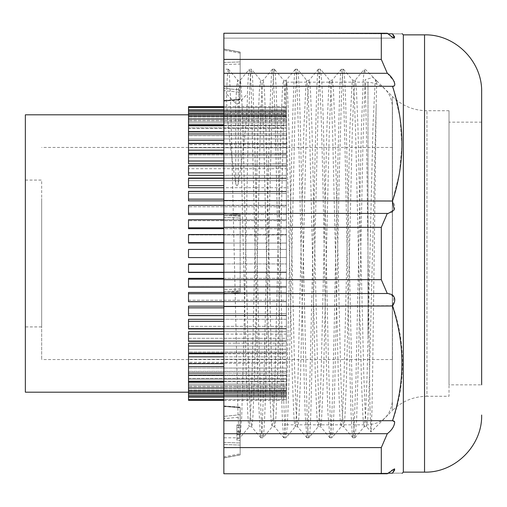 <?xml version="1.0" encoding="UTF-8"?>
<svg xmlns="http://www.w3.org/2000/svg" width="507" height="507" viewBox="0 0 507 507"><rect width="100%" height="100%" fill="white"/><g stroke="black" fill="none" stroke-linecap="round" stroke-linejoin="round"><path stroke-width="0.38" stroke-dasharray="2.54 1.9" d="M392.462 326.92L392.462 106.654L392.462 326.92M392.462 200.474L392.462 359.552L392.462 200.474M41.669 200.474L41.669 359.552L41.669 200.474M286.404 339.158L286.404 82.178L286.404 339.158M41.669 290.213L41.669 197.762L41.669 326.92L25.35 326.92L25.35 180.08L25.35 326.92M25.35 180.08L41.669 180.08L41.669 216.787M223.853 341.496L286.404 341.496L188.509 341.496L188.509 331.686L188.509 338.283L286.404 338.283L286.404 341.496L286.404 334.113L286.404 343.226L286.404 338.283L188.509 338.283L188.509 334.113L286.404 334.113L286.404 326.343L286.404 334.113L223.853 334.113M286.404 326.343L286.404 321.349L286.404 328.416L286.404 326.343L188.509 326.343L188.509 319.283L188.509 326.343L286.404 326.343M223.853 328.961L286.404 328.961L188.509 328.961L188.509 319.283L286.404 319.283L286.404 321.349L286.404 313.611L286.404 319.283L223.853 319.283M286.404 313.611L286.404 307.844L286.404 315.297L286.404 313.611L188.509 313.611L188.509 306.158L188.509 313.611L286.404 313.611M223.853 315.646L286.404 315.646L188.509 315.646L188.509 306.158L286.404 306.158L286.404 307.844L286.404 300.22L286.404 306.158L223.853 306.158M286.404 300.22L286.404 293.737L286.404 301.494L286.404 300.22L188.509 300.22L188.509 292.457L188.509 300.22L286.404 300.22M223.853 301.697L286.404 301.697L188.509 301.697L188.509 292.457L286.404 292.457L286.404 293.737L286.404 286.309L286.404 292.457L223.853 292.457M286.404 286.309L286.404 279.192L286.404 287.171L286.404 286.309L188.509 286.309L188.509 278.33L188.509 286.309L286.404 286.309M223.853 287.26L286.404 287.26L188.509 287.26L188.509 278.33L286.404 278.33L286.404 279.192L286.404 272.05L286.404 278.33L223.853 278.33M286.404 272.05L286.404 264.369L286.404 272.481L286.404 272.05L188.509 272.05L188.509 263.932L188.509 272.05L286.404 272.05M188.509 272.481L286.404 272.481L188.509 272.481L188.509 263.932L286.404 263.932L286.404 264.369L286.404 257.581L286.404 263.932L223.853 263.932M223.853 257.581L286.404 257.581L286.404 243.068L286.404 257.581L188.509 257.581L188.509 249.419L188.509 257.581L286.404 257.581L188.509 257.581L188.509 249.419L286.404 249.419L188.509 249.419M188.509 234.519L286.404 234.519L286.404 234.95L286.404 234.519L188.509 234.519L188.509 234.95L286.404 234.95L286.404 228.67L286.404 234.95L188.509 234.95L188.509 234.5L188.509 243.068L188.509 234.95L188.509 243.068L286.404 243.068L286.404 234.5L286.404 243.068L223.853 243.068M223.853 219.74L286.404 219.74L188.509 219.74L188.509 228.67L188.509 220.691L188.509 228.67L286.404 228.67L286.404 219.74L286.404 228.67L223.853 228.67M286.404 220.691L286.404 214.543L286.404 220.691L188.509 220.691L286.404 220.691M223.853 205.303L286.404 205.303L188.509 205.303L188.509 214.543L188.509 206.78L188.509 214.543L286.404 214.543L286.404 205.303L286.404 214.543L223.853 214.543M286.404 206.78L286.404 200.842L286.404 206.78L188.509 206.78L286.404 206.78M223.853 191.354L286.404 191.354L188.509 191.354L188.509 200.842L188.509 193.389L188.509 200.842L286.404 200.842L286.404 187.717L286.404 200.842L223.853 200.842M223.853 178.039L286.404 178.039L188.509 178.039L188.509 187.717L188.509 180.657L188.509 187.717L286.404 187.717L286.404 178.039L286.404 187.717L223.853 187.717M286.404 180.657L286.404 175.314L286.404 180.657L188.509 180.657L286.404 180.657M223.853 165.504L286.404 165.504L188.509 165.504L188.509 175.314L188.509 168.717L188.509 175.314L286.404 175.314L286.404 165.504L286.404 175.314L223.853 175.314M286.404 168.717L286.404 163.774L286.404 168.717L188.509 168.717L286.404 168.717M223.853 153.894L286.404 153.894L188.509 153.894L188.509 163.774L188.509 157.709L188.509 163.774L286.404 163.774L286.404 153.894L286.404 163.774L223.853 163.774M286.404 157.709L286.404 153.209L286.404 157.709L188.509 157.709L286.404 157.709M188.509 106.654L188.509 114.874L286.404 114.874L286.404 115.209L286.404 114.874L188.509 114.874L188.509 107.44L188.509 116.059L286.404 116.059L286.404 117.054L286.404 116.059L188.509 116.059L188.509 109.778L188.509 118.752L286.404 118.752L286.404 120.4L286.404 118.752L188.509 118.752L188.509 113.644L188.509 122.916L286.404 122.916L286.404 125.197L286.404 122.916L188.509 122.916L188.509 118.98L188.509 128.518L286.404 128.518L286.404 131.408L286.404 128.518L188.509 128.518L188.509 125.197L188.509 135.483L286.404 135.483L286.404 138.95L286.404 135.483L188.509 135.483L188.509 131.408L188.509 143.747L286.404 143.747L286.404 147.752L286.404 143.747L188.509 143.747L188.509 138.95L188.509 153.209L188.509 147.752L188.509 153.209L286.404 153.209L286.404 143.329L286.404 153.209L223.853 153.209M286.404 147.752L286.404 144.672L286.404 147.752L188.509 147.752L286.404 147.752M286.404 143.747L286.404 135.603L286.404 143.747M188.509 133.924L188.509 135.603L188.509 133.924L286.404 133.924L286.404 135.958M286.404 138.95L286.404 135.603L286.404 138.95L188.509 138.95L286.404 138.95M286.404 135.483L286.404 127.821C286.404 125.14 286.404 125.14 286.404 127.821C286.404 125.14 286.404 125.14 286.404 127.821L286.404 135.483M188.509 125.78L286.404 125.78L286.404 131.408L286.404 127.821L188.509 127.821L188.509 125.78L188.509 127.821L286.404 127.821M286.404 128.518L286.404 121.04L286.404 128.518M286.404 118.999L188.509 118.999L286.404 118.98L286.404 115.685L286.404 125.197L286.404 121.42L188.509 121.42L286.404 121.42M223.853 113.644L286.404 113.644L286.404 116.464L286.404 113.644L188.509 113.644M286.404 120.4L286.404 116.464L286.404 120.4L188.509 120.4L286.404 120.4M286.404 118.752L286.404 111.813L286.404 118.752M223.853 109.778L286.404 109.778L286.404 111.813L286.404 109.778L188.509 109.778M286.404 117.054L286.404 113.004L286.404 117.054L188.509 117.054L286.404 117.054M286.404 116.059L286.404 109.474L286.404 116.059M223.853 107.44L286.404 107.44L286.404 109.48L286.404 107.44L188.509 107.44M286.404 115.209L286.404 111.09L286.404 115.209L188.509 115.209L286.404 115.209M286.404 114.874L286.404 108.694L286.404 114.874M223.853 106.654L286.404 106.654L286.404 108.694M223.853 343.226L286.404 343.226L286.404 353.106L286.404 343.226L188.509 343.226L188.509 349.291L188.509 343.226L188.509 345.996L286.404 345.996L223.853 345.996M286.404 349.291L286.404 353.791L286.404 349.291L188.509 349.291L286.404 349.291M223.853 353.791L286.404 353.791L286.404 363.671L286.404 353.791L188.509 353.791L188.509 359.248L188.509 353.791L188.509 356.865L286.404 356.865L223.853 356.865M286.404 359.248L286.404 363.253L286.404 359.248L188.509 359.248L286.404 359.248M286.404 363.253L286.404 371.397L286.404 363.253L188.509 363.253L188.509 368.05L188.509 363.253L286.404 363.253M223.853 373.076L286.404 373.076L286.404 371.042M286.404 368.05L286.404 371.517L286.404 368.05L188.509 368.05L286.404 368.05M286.404 371.517L286.404 379.179C286.404 381.86 286.404 381.86 286.404 379.179C286.404 381.86 286.404 381.86 286.404 379.179L286.404 371.517L188.509 371.517L188.509 375.592L188.509 371.517L286.404 371.517M223.853 381.22L286.404 381.22L286.404 375.592L286.404 379.179L188.509 379.179L188.509 381.22L188.509 375.098L286.404 375.098L223.853 375.098M286.404 378.482L286.404 385.96L286.404 378.482L188.509 378.482L188.509 381.803L188.509 378.482L286.404 378.482M188.509 400.346L188.509 392.126L286.404 392.126L286.404 391.791L286.404 392.126L188.509 392.126L188.509 399.56L188.509 390.941L286.404 390.941L286.404 389.946L286.404 390.941L188.509 390.941L188.509 397.222L188.509 388.248L286.404 388.248L286.404 386.6L286.404 388.248L188.509 388.248L188.509 393.356L188.509 384.084L188.509 388.001L286.404 388.02L223.853 388.001L286.404 388.02L286.404 391.315L286.404 384.084L188.509 384.084L188.509 386.6L188.509 384.084L286.404 384.084L286.404 388.02L286.404 381.803L286.404 385.58L188.509 385.58L188.509 388.001L188.509 385.58L286.404 385.58M188.509 393.356L188.509 390.536L188.509 393.356L286.404 393.356L286.404 390.536L286.404 393.356L223.853 393.356M286.404 386.6L286.404 390.536L286.404 386.6L188.509 386.6L286.404 386.6M286.404 388.248L286.404 395.187L286.404 388.248M188.509 397.222L188.509 393.996L188.509 397.222L286.404 397.222L286.404 395.187L286.404 397.222L223.853 397.222M286.404 389.946L286.404 393.996L286.404 389.946L188.509 389.946L286.404 389.946M286.404 390.941L286.404 397.526L286.404 390.941M188.509 399.56L188.509 395.91L188.509 399.56L286.404 399.56L286.404 397.52L286.404 399.56L223.853 399.56M286.404 391.791L286.404 395.91L286.404 391.791L188.509 391.791L286.404 391.791M286.404 392.126L286.404 398.306L286.404 392.126M223.853 400.346L286.404 400.346L286.404 398.306M223.853 331.686L286.404 331.686L188.509 331.686L188.509 334.113M286.404 388.001L188.509 388.001L188.509 375.592L286.404 375.592L188.509 375.592L188.509 379.179L286.404 379.179M188.509 381.803L286.404 381.803L188.509 381.803L188.509 385.58L188.509 381.803M188.509 193.389L286.404 193.389L188.509 193.389L188.509 191.703L286.404 191.703L188.509 191.703L188.509 193.389M25.35 392.184L25.35 114.816M188.509 131.408L286.404 131.408L188.509 131.408L188.509 127.821L188.509 131.408M188.509 125.197L286.404 125.197L188.509 125.197L188.509 121.42L188.509 125.197M188.509 220.691L188.509 219.829L286.404 219.829L188.509 219.829L188.509 220.691M188.509 206.78L188.509 205.506L286.404 205.506L188.509 205.506L188.509 206.78M188.509 180.657L188.509 178.584L286.404 178.584L188.509 178.584L188.509 180.657M188.509 168.717L188.509 166.283L286.404 166.283L188.509 166.283L188.509 168.717M188.509 157.709L188.509 154.939L286.404 154.939L188.509 154.939L188.509 157.709M188.509 143.323L188.509 144.672L188.509 143.323L286.404 143.323L223.853 143.323M188.509 147.752L188.509 144.672L286.404 144.672L188.509 144.672L188.509 147.752M188.509 138.95L188.509 135.603L286.404 135.603L188.509 135.603L188.509 138.95M188.509 120.4L188.509 116.464L286.404 116.464L188.509 116.464L188.509 120.4M188.509 117.054L188.509 113.004L286.404 113.004L188.509 113.004L188.509 117.054M188.509 115.209L188.509 111.09L286.404 111.09L188.509 111.09L188.509 115.209M223.853 353.106L286.404 353.106L188.509 353.106L188.509 345.996M188.509 349.291L188.509 352.061L286.404 352.061L188.509 352.061L188.509 349.291M188.509 375.098L188.509 356.865M188.509 359.248L188.509 362.328L286.404 362.328L188.509 362.328L188.509 359.248M188.509 373.076L188.509 371.397L188.509 373.076L286.404 373.076M188.509 368.05L188.509 371.397L286.404 371.397L188.509 371.397L188.509 368.05M188.509 386.6L188.509 390.536L286.404 390.536L188.509 390.536L188.509 386.6M188.509 389.946L188.509 393.996L286.404 393.996L188.509 393.996L188.509 389.946M188.509 391.791L188.509 395.91L286.404 395.91L188.509 395.91L188.509 391.791M393.711 89.993L400.004 117.58L401.912 145.579L399.408 173.546L392.526 201.019C395.663 205.709 395.504 209.492 392.05 212.389L387.316 213.428L381.308 227.332L381.308 279.668L387.316 293.572L388.223 293.521L394.135 296.937L392.76 305.689C405.771 344.107 405.771 382.443 392.76 420.696C397.938 420.487 392.184 430.538 387.316 433.694L381.308 447.599L223.853 447.599L223.853 33.234L223.853 38.126L223.853 33.234L223.853 38.126L223.853 33.234L387.316 33.234L223.853 33.234L387.95 33.804L394.421 38.126L223.853 38.126L394.421 38.126L394.668 37.036M223.853 447.599L223.853 473.766L223.853 468.874L223.853 473.766L223.853 468.874L223.853 473.766L387.316 473.766L223.853 473.766L387.95 473.196L223.853 473.766L387.316 473.766L392.05 469.964L394.655 468.918M223.853 213.022L223.853 293.978L223.853 213.022L223.853 293.978L223.853 213.022L240.172 214.404L240.172 215.703L223.853 214.315L240.172 215.703L240.172 292.596L240.172 214.404L240.172 288.958L223.853 289.636L240.172 288.958L240.172 292.596L240.172 291.297L223.853 292.685L240.172 291.297L240.172 214.404L223.853 213.022M223.853 456.845L223.853 406.322L223.853 457.954L223.853 406.322L223.853 456.845L240.172 453.841L240.172 454.855L223.853 457.865L240.172 454.855L240.172 407.514L240.172 453.841L240.172 407.514L223.853 406.322L240.172 407.514L240.172 417.058L223.853 418.674L240.172 417.058L240.172 454.95L240.172 453.841L223.853 456.845M223.853 90.633L223.853 49.046L223.853 100.678L223.853 90.633L240.172 92.255L240.172 89.942L223.853 88.326L240.172 89.942L240.172 52.05L240.172 99.486L240.172 64.021L223.853 64.547L240.172 64.021L240.172 52.145L223.853 49.135L240.172 52.145L240.172 92.255L223.853 90.633M223.853 93.903L223.853 437.788L223.853 93.903M387.316 433.694L223.853 433.694M381.308 447.599L381.308 473.766M392.526 473.177C405.049 473.132 405.049 473.132 392.526 473.177C405.049 473.132 405.049 473.132 392.526 473.177M392.526 33.823C405.049 33.868 405.049 33.868 392.526 33.823C405.049 33.868 405.049 33.868 392.526 33.823L223.853 33.234L381.308 33.234L381.308 59.401L223.853 59.401M387.316 33.234L381.308 33.234M381.6 60.029L387.316 73.306L223.853 73.306M387.316 73.306L393.996 81.234M394.345 82.026L394.668 85.214L392.526 86.304L223.853 86.253M392.703 86.31L223.853 86.31L392.526 86.304L392.83 87.223M392.526 201.019L223.853 200.474M387.316 213.428L223.853 213.428M381.308 227.332L223.853 227.332M381.308 279.668L223.853 279.668M387.316 293.572L223.853 293.572M392.76 305.689L223.853 306.526M392.76 420.696L223.853 420.747M223.853 217.364L240.172 218.042L223.853 217.364M223.853 442.453L240.172 442.979L223.853 442.453M223.853 100.678L240.172 99.486L223.853 100.678M238.246 183.68L238.246 103.428A1.629 1.413 180 0 1 235.736 103.428L226.553 93.903C226.597 115.311 229.658 145.236 235.736 183.68L236.991 186.684L238.246 183.68C244.311 145.294 247.378 115.368 247.429 93.903C248.1 78.23 248.741 70.01 249.349 69.25L240.077 80.334L240.8 82.799L241.516 91.957L242.948 128.132L248.69 372.784L250.128 411.659L251.561 426.717L252.283 424.232L252.999 415.277L254.444 379.274L260.199 134.14L261.637 95.062L263.076 80.359L263.798 82.787L264.515 91.824L265.953 128.106L271.708 373.006L273.14 411.83L274.579 426.774L275.301 424.213L276.017 415.106L277.456 379.09L283.198 134.298L284.636 95.208L286.075 80.366L286.797 82.78L287.513 91.704L288.952 127.929L294.713 373.108L296.151 411.976L297.596 426.723L298.312 424.182L299.029 415.005L300.461 378.932L306.203 134.285L307.641 95.329L309.074 80.334L309.796 82.774L310.518 91.672L311.957 127.783L317.718 373.019L319.157 412.007L320.601 426.685L321.318 424.22L323.472 378.862L329.214 134.222L330.646 95.335L332.085 80.258L332.801 82.755L333.524 91.735L334.962 127.72L340.717 372.791L342.155 411.912L343.594 426.634L344.316 424.213L345.033 415.201L346.471 378.944L352.226 133.962L353.664 95.151L355.103 80.252L355.819 82.812L356.535 91.925L357.974 127.929L363.722 372.734L365.16 411.779L366.593 426.634L367.79 419.08L368.982 393.971L376.143 106.685L372.569 377.335L371.923 412.102L371.01 431.837M226.553 93.903C227.225 75.347 227.935 67.266 228.689 69.662C229.392 72.482 230.096 85.284 230.799 108.067L237.979 413.097C238.499 425.823 239.019 433.662 239.538 436.628L240.014 437.75L241.7 417.027L243.791 341.737L248.138 136.972L249.507 93.903M228.41 69.212L228.689 69.662M403.331 34.863L403.331 472.137M249.52 93.909L250.338 77.191L251.434 69.294L252.568 77.273L254.679 137.346L258.938 342.086L260.972 413.097L262.056 432.528L262.981 437.775L263.361 436.571C264.02 432.008 264.749 417.717 265.541 393.692L269.8 195.563L272.481 93.896C273.108 80.055 273.66 71.969 274.141 69.63L274.458 69.269L283.755 80.359L285.194 95.088L286.639 134.171L292.393 379.268L293.832 415.252L294.554 424.226L295.27 426.723L296.709 411.671L298.141 372.803L303.883 128.094L306.038 82.793L306.76 80.334L308.199 95.005L309.638 134.032L315.398 379.255L316.843 415.334L317.559 424.245L318.282 426.685L319.714 411.665L321.153 372.677L326.888 128.1L329.043 82.799L329.759 80.258L331.198 95.005L332.643 133.873L338.397 379.046L339.842 415.296L340.558 424.22L341.281 426.634L342.719 411.792L344.152 372.746L349.9 127.916L352.054 82.812L352.777 80.252L354.209 95.164L355.648 133.975L361.402 378.944L362.841 415.189L363.557 424.213L364.279 426.634L365.718 411.918L367.157 372.803L372.911 127.713L375.072 82.749L375.795 80.258L376.112 81.323L376.72 80.778L376.143 106.685M274.141 69.63C274.908 67.406 275.643 75.518 276.347 93.972L278.571 172.653L282.817 376.314L284.947 432.078L286.062 437.706L287.133 427.071C287.944 414.238 288.686 392.868 289.37 362.961L295.461 93.915L296.677 73.585L297.406 69.231L297.951 71.595C298.762 77.229 299.491 93.022 300.144 118.968L307.052 413.097C307.597 428.611 308.186 436.831 308.826 437.75L318.282 426.685L320.601 426.685L329.905 437.769M308.826 437.75C309.644 438.137 310.354 428.428 310.956 408.629L318.491 93.934L319.721 73.021L320.506 69.25L321.818 82.952C322.642 97.35 323.358 120.026 323.96 150.972L328.352 356.529L330.076 413.066L331.255 434.309L331.92 437.725L332.706 433.859C333.403 426.311 334.113 409.048 334.835 382.082L339.145 179.795L341.522 93.903C342.181 76.874 342.859 68.66 343.569 69.269C344.209 70.492 344.931 81.779 345.73 103.124L352.156 388.476L352.992 413.085L354.361 435.507L355.001 437.693L356.592 420.664L358.715 348.886L362.968 143.538L365.154 79.637L373.317 77.368L376.112 81.323M343.48 69.212L352.777 80.252L355.103 80.252L364.324 69.244M306.855 437.75L305.132 413.097L302.647 325.412L298.959 148.976L297.089 88.801C296.506 74.821 295.923 68.331 295.34 69.332C294.687 70.562 294.079 78.75 293.534 93.903L293.483 95.31C292.178 126.655 290.993 186.677 289.789 248.322C288.578 309.834 287.38 371.682 286.081 406.126C285.542 423.637 284.928 433.922 284.237 436.983L283.793 437.737L282.481 422.584L280.612 366.529L275.124 115.501L273.197 73.781L272.443 69.212L271.391 76.354L270.497 93.903C269.756 117.237 268.666 151.992 267.715 201.387L264.09 374.641L262.246 426.482L260.883 437.788L260.319 435.709L258.538 399.998C257.36 364.089 256.168 301.602 254.837 237.846L251.238 90.189C250.559 75.708 249.926 68.73 249.349 69.25L251.453 69.212M235.736 183.68L235.736 103.428L236.75 85.607L237.764 80.334L240.077 80.334L238.246 103.428L247.429 93.903M240.172 434.816L240.172 424.536L240.172 434.816L236.908 434.423L236.908 427.331L240.172 427.914M240.172 431.66L236.908 431.609L236.908 440.158L240.172 440.469L236.908 440.158L236.908 431.165L240.172 430.766M370.015 408.889L366.485 134.628L365.154 79.637M365.154 72.514L364.349 69.269L363.354 78.186L361.428 127.194L355.958 379.179L354.051 428.554L352.973 437.788L352.295 434.695L351.034 413.097L348.556 322.42L346.737 231.585C345.565 170.162 344.335 113.663 343.081 87.369C342.517 73.895 341.889 67.932 341.192 69.472C340.641 71.113 340.102 79.257 339.57 93.903L335.672 251.415C334.519 317.572 333.333 369.711 332.11 407.837L331.058 430.342L330.006 437.788L331.965 437.788M343.473 69.212L341.192 69.472M329.924 437.75L327.947 413.097C326.762 382.405 325.684 337.846 324.721 279.42C323.643 218.048 322.427 153.158 321.045 113.505L319.625 80.562L318.32 69.212L320.506 69.212M318.225 69.275L317.319 77.216L316.558 93.903L309.942 376.79L308.376 421.989L307.641 433.827L306.925 437.788L308.915 437.788M355.039 437.642L364.279 426.634L366.593 426.634L370.959 431.837L369.952 408.851M240.172 432.439L236.908 432.357L236.908 424.936L236.908 433.738L240.172 433.84M236.908 433.738L236.908 434.423M236.908 424.936L240.172 424.536M236.908 438.751L240.172 438.447L236.908 438.751M236.908 431.165L236.908 432.363M236.908 427.331L236.908 431.59M481.65 139.755L481.65 367.245M481.65 91.97L481.65 113.612M449.018 377.138L449.018 110.735L449.018 396.265L426.951 396.265L426.951 110.735L426.951 396.265C413.516 396.461 401.981 401.24 392.342 410.6L392.342 96.4L392.342 410.6L371.061 431.888M449.018 367.245L449.018 122.155L449.018 384.845L481.65 384.845M367.987 339.158L367.987 82.178L367.987 339.158M188.509 340.717L286.404 340.717L188.509 340.717M188.509 328.416L286.404 328.416L188.509 328.416M188.509 321.349L223.853 321.349M188.509 315.297L286.404 315.297L188.509 315.297M188.509 307.844L223.853 307.844M188.509 301.494L286.404 301.494L188.509 301.494M188.509 293.737L223.853 293.737M188.509 287.171L286.404 287.171L188.509 287.171M188.509 279.192L223.853 279.192M188.509 264.369L223.853 264.369M188.509 257.581L286.404 257.581M188.509 242.631L223.853 242.631M188.509 227.808L223.853 227.808M188.509 213.263L223.853 213.263M188.509 199.156L223.853 199.156M188.509 185.651L223.853 185.651M188.509 172.887L223.853 172.887M188.509 161.004L223.853 161.004M188.509 150.135L223.853 150.135M188.509 140.401L223.853 140.401M188.509 131.902L223.853 131.902M188.509 124.735L223.853 124.735M188.509 114.702L286.404 114.702L188.509 114.702M188.509 111.946L286.404 111.946L188.509 111.946M188.509 110.735L286.404 110.735L188.509 110.735M223.853 249.419L286.404 249.419M223.853 366.599L188.509 366.599M223.853 382.265L188.509 382.265M188.509 392.298L286.404 392.298L188.509 392.298M188.509 395.054L286.404 395.054L188.509 395.054M188.509 396.265L286.404 396.265L188.509 396.265M240.172 216.153L223.853 215.475L240.172 216.153M223.853 291.525L240.172 290.847L223.853 291.525M240.172 292.596L223.853 293.978L240.172 292.596M240.172 445.045L223.853 444.525L240.172 445.045M223.853 406.5L240.172 407.698L223.853 406.5M240.172 414.745L223.853 416.367L240.172 414.745M240.172 99.302L223.853 100.5L240.172 99.302M223.853 62.475L240.172 61.955L223.853 62.475M240.172 53.159L223.853 50.155L240.172 53.159M228.511 69.275L237.764 80.334L239.196 95.367L240.629 134.323L246.37 378.932L247.809 415.011L248.525 424.188L249.241 426.717L250.68 411.988L252.118 373.095L257.879 127.884L259.324 91.685L260.04 82.774L260.763 80.359L262.201 95.24L263.634 134.311L269.382 379.04L270.814 415.075L271.537 424.207L272.253 426.774L273.691 411.874L275.13 373.057L280.884 128.094L282.317 91.799L283.039 82.78L283.755 80.359L286.075 80.366L295.378 69.275M424.543 34.863L424.543 442.845M240.172 425.455L236.908 425.633M240.172 434.683L236.908 434.759M286.404 82.178L367.987 82.178C382.848 83.63 391.011 91.786 392.462 106.654M286.404 424.822L367.987 424.822C382.848 423.37 391.011 415.214 392.462 400.346M392.462 147.448L41.669 147.448M392.462 359.552L41.669 359.552M188.509 272.5L223.853 272.5M188.509 234.5L223.853 234.5M223.853 125.78L286.404 125.78M223.853 133.924L286.404 133.924M223.853 363.677L188.509 363.677M188.509 381.22L286.404 381.22M392.703 420.69L379.661 420.69M388.223 293.521L223.853 293.521L388.223 293.521M388.223 213.479L223.853 213.479L388.223 213.479M223.885 294.009L240.198 292.628L223.885 294.009M223.885 212.991L240.198 214.372L223.885 212.991M223.891 405.936L240.204 407.134L223.891 405.936M223.91 457.948L240.229 454.937L223.91 457.948M223.891 101.064L240.204 99.866L223.891 101.064M223.91 49.052L240.229 52.063L223.91 49.052M239.95 437.788L223.853 437.788M228.435 69.212L223.853 69.212M260.794 437.731L251.561 426.717L249.241 426.717L240.001 437.737M272.379 69.275L263.076 80.359L260.763 80.359L251.548 69.37M283.831 437.801L274.579 426.774L272.253 426.774L263.063 437.737M306.843 437.763L297.596 426.723L295.27 426.723L286.062 437.706M318.301 69.332L309.074 80.334L306.76 80.334L297.476 69.269M341.3 69.275L332.085 80.258L329.759 80.258L320.576 69.294M352.859 437.674L343.594 426.634L341.281 426.634L332.06 437.63M376.714 80.771L374.014 78.135M449.018 110.735L426.951 110.735C413.516 110.539 401.981 105.76 392.342 96.4L376.72 80.778M373.31 77.368L365.154 69.212L364.476 69.212M354.957 437.788L352.942 437.788M297.406 69.212L295.467 69.212M285.961 437.788L283.914 437.788M274.369 69.212L272.392 69.212M262.93 437.788L260.896 437.788M481.65 122.155L449.018 122.155"/><path stroke-width="0.76" d="M223.853 400.346L188.509 400.346L188.509 353.791L223.853 353.791M223.853 353.106L188.509 353.106L188.509 343.226L223.853 343.226M223.853 341.496L188.509 341.496L188.509 331.686L223.853 331.686M223.853 328.961L188.509 328.961L188.509 319.283L223.853 319.283M223.853 315.646L188.509 315.646L188.509 306.158L223.853 306.158M223.853 301.697L188.509 301.697L188.509 292.457L223.853 292.457M223.853 287.26L188.509 287.26L188.509 278.33L223.853 278.33M188.509 272.481L188.509 263.932L223.853 263.932M223.853 249.419L188.509 249.419L223.853 249.419L188.509 249.419L188.509 257.581L223.853 257.581M188.509 234.519L188.509 243.068L223.853 243.068M223.853 219.74L188.509 219.74L188.509 228.67L223.853 228.67M223.853 205.303L188.509 205.303L188.509 214.543L223.853 214.543M223.853 191.354L188.509 191.354L188.509 200.842L223.853 200.842M223.853 178.039L188.509 178.039L188.509 187.717L223.853 187.717M188.509 114.816L25.35 114.816L25.35 392.184L188.509 392.184M223.853 165.504L188.509 165.504L188.509 175.314L223.853 175.314M223.853 153.894L188.509 153.894L188.509 163.774L223.853 163.774M223.853 106.654L188.509 106.654L188.509 153.209L223.853 153.209M188.509 118.999L223.853 118.98L188.509 118.999M394.655 468.918L392.526 473.177L394.668 469.964L394.421 468.874L387.316 473.766L223.853 473.766L223.853 33.234L387.316 33.234L392.05 37.036L394.427 38.126L392.526 33.823L387.95 33.804L387.316 33.234M392.526 473.177L387.95 473.196L392.526 473.177M381.308 473.766L381.308 447.599L223.853 447.599M381.308 447.599L387.316 433.694L223.853 433.694M387.316 433.694C392.069 429.949 394.522 425.981 394.668 421.786L392.526 420.696L223.853 420.747M392.703 420.69L392.526 420.696C405.049 382.436 405.049 344.202 392.526 305.981L223.853 306.526M392.526 305.981C395.663 301.291 395.504 297.508 392.05 294.611L388.223 293.521L223.853 293.572M387.316 293.572L381.308 279.668L223.853 279.668M381.308 279.668L381.308 227.332L223.853 227.332M381.308 227.332L387.316 213.428L223.853 213.428M387.316 213.428L388.223 213.479L394.212 209.898L392.526 201.019L223.853 200.474M392.526 201.019C405.049 162.804 405.049 124.564 392.526 86.304L223.853 86.253M392.703 86.31L392.526 86.304C398.027 86.868 392.367 76.557 387.316 73.306L223.853 73.306M387.316 73.306L381.308 59.401L223.853 59.401M381.308 59.401L381.308 33.234M392.526 33.823L394.668 37.036M381.315 59.42L381.6 60.029M393.996 81.234L394.345 82.026M392.83 87.223L393.711 89.993M403.331 34.863L424.543 34.863L424.543 472.137L403.331 472.137L403.331 34.863L402.121 33.652M481.65 113.612L481.65 122.155M481.65 384.845L481.65 91.97C482.436 61.455 455.058 34.077 424.543 34.863M188.509 124.735L223.853 124.735M188.509 131.902L223.853 131.902M188.509 140.401L223.853 140.401M188.509 150.135L223.853 150.135M188.509 161.004L223.853 161.004M188.509 172.887L223.853 172.887M188.509 185.651L223.853 185.651M188.509 199.156L223.853 199.156M188.509 213.263L223.853 213.263M188.509 227.808L223.853 227.808M188.509 242.631L223.853 242.631M188.509 264.369L223.853 264.369M188.509 279.192L223.853 279.192M188.509 293.737L223.853 293.737M188.509 307.844L223.853 307.844M188.509 321.349L223.853 321.349M188.509 334.113L223.853 334.113M188.509 345.996L223.853 345.996M188.509 356.865L223.853 356.865M188.509 366.599L223.853 366.599M188.509 375.098L223.853 375.098M188.509 382.265L223.853 382.265M188.509 388.02L223.853 388.02L188.509 388.001M188.509 107.44L223.853 107.44M188.509 109.778L223.853 109.778M188.509 113.644L223.853 113.644M188.509 125.78L223.853 125.78M188.509 133.924L223.853 133.924M188.509 143.323L223.853 143.323M188.509 234.5L223.853 234.5M188.509 272.5L223.853 272.5M188.509 363.677L223.853 363.677M188.509 373.076L223.853 373.076M188.509 381.22L223.853 381.22M188.509 393.356L223.853 393.356M188.509 397.222L223.853 397.222M188.509 399.56L223.853 399.56M403.331 472.137L402.121 473.348M424.543 472.137C455.052 472.923 482.436 445.552 481.65 415.03"/></g></svg>
